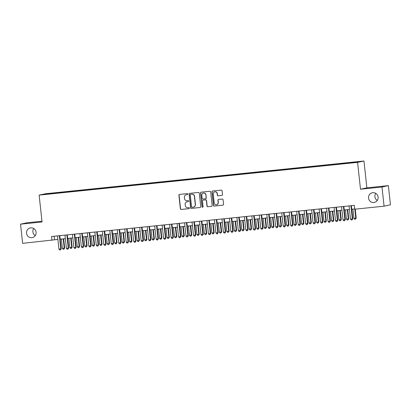 <?xml version="1.0" encoding="UTF-8"?>
<svg xmlns="http://www.w3.org/2000/svg" width="411" height="411" viewBox="0 0 411 411"><rect width="100%" height="100%" fill="white"/><g stroke="black" fill="none" stroke-linecap="round" stroke-linejoin="round"><path stroke-width="0.62" d="M187.925 194.069A0.529 0.514 -102.2 0 0 187.354 193.596L179.561 194.398A0.755 0.74 -102.2 0 0 178.908 195.225L180.378 208.778A0.755 0.74 -102.2 0 0 181.194 209.456L188.993 208.654A0.529 0.514 -102.2 0 0 189.45 208.074A0.529 0.514 -102.2 0 0 188.875 207.601L187.868 207.704A2.425 2.358 -102.2 0 1 185.258 205.536L185.135 204.406A2.425 2.358 -102.2 0 1 187.221 201.755L188.233 201.652A0.529 0.514 -102.2 0 0 188.685 201.071A0.529 0.514 -102.2 0 0 188.115 200.599L187.108 200.702A2.425 2.358 -102.2 0 1 184.498 198.534L184.375 197.403A2.425 2.358 -102.2 0 1 186.46 194.757L187.473 194.65A0.529 0.514 -102.2 0 0 187.925 194.069M368.533 198.092A4.937 4.809 -102.2 0 0 374.364 202.423A4.937 4.809 -102.2 0 0 378.105 197.105A4.937 4.809 -102.2 0 0 372.274 192.769A4.937 4.809 -102.2 0 0 368.533 198.092M375.736 193.36A4.937 4.809 -102.2 0 0 377.272 200.455M26.525 233.253A4.937 4.809 -102.2 0 0 32.356 237.589A4.937 4.809 -102.2 0 0 36.096 232.272A4.937 4.809 -102.2 0 0 30.265 227.935A4.937 4.809 -102.2 0 0 26.525 233.253M33.728 228.526A4.937 4.809 -102.2 0 0 35.264 235.621M357.549 161.708L354.544 162.093L357.549 161.708M221.853 195.415A0.755 0.74 -102.2 0 0 222.505 194.588L222.089 190.786A0.755 0.74 -102.2 0 0 221.277 190.108L212.615 191.002A0.755 0.74 -102.2 0 0 211.963 191.829L213.437 205.377A0.755 0.74 -102.2 0 0 214.254 206.055L222.911 205.166A0.755 0.74 -102.2 0 0 223.563 204.339L223.065 199.746A0.755 0.74 -102.2 0 0 222.248 199.068L218.544 199.448A0.755 0.74 -102.2 0 0 217.892 200.275L218.138 202.556A2.024 1.973 -102.2 0 1 216.602 204.735A2.024 1.973 -102.2 0 1 214.213 202.957L213.242 194.038A2.024 1.973 -102.2 0 1 214.778 191.855A2.024 1.973 -102.2 0 1 217.167 193.632L217.332 195.122A0.755 0.74 -102.2 0 0 218.143 195.795L222.007 195.384L218.143 195.795M360.504 189.224L381.994 187.01L384.08 206.183L390.45 204.801L388.369 185.628L366.874 187.842L363.961 160.999L357.585 162.381L360.504 189.224L366.874 187.842M41.963 221.246L26.921 222.793L20.55 224.175L42.04 221.966L39.127 195.122L357.585 162.381M20.55 224.175L22.631 243.348L57.879 239.428M384.08 206.183L354.739 209.204L354.318 205.366L51.56 236.5L51.976 240.332M199.268 193.134A0.755 0.74 -102.2 0 0 198.456 192.456L189.795 193.345A0.755 0.74 -102.2 0 0 189.142 194.177L190.617 207.725A0.755 0.74 -102.2 0 0 191.434 208.403L200.09 207.514A0.755 0.74 -102.2 0 0 200.743 206.682L199.268 193.134M201.205 192.173L209.867 191.285A0.755 0.74 -102.2 0 1 210.679 191.963L212.153 205.51A0.755 0.74 -102.2 0 1 211.501 206.337L207.796 206.718A0.755 0.74 -102.2 0 1 206.98 206.039L206.384 200.547A0.755 0.74 -102.2 0 0 205.567 199.869L203.106 200.121A0.755 0.74 -102.2 0 0 202.459 200.948L203.08 206.671A0.529 0.514 -102.2 0 1 202.674 207.242A0.529 0.514 -102.2 0 1 202.053 206.779L200.553 193A0.755 0.74 -102.2 0 1 201.205 192.173A0.755 0.74 -102.2 0 0 200.727 192.965L200.553 193M49.14 193.54L53.697 192.995L49.14 193.54M363.961 160.999L45.498 193.74L39.127 195.122M350.835 162.859L352.073 162.299L56.04 192.733L54.833 192.995L54.786 193.437M350.871 162.561L359.091 161.713L356.476 162.283L347.043 163.388L51.01 193.828L43.992 194.408L54.833 192.995M381.994 187.01L388.369 185.628M60.186 239.192L65.354 238.663M67.661 238.426L72.829 237.892M75.136 237.656L80.304 237.126M82.611 236.885L87.779 236.356M90.086 236.12L95.26 235.585M97.561 235.349L102.735 234.82M105.036 234.583L110.21 234.049M112.511 233.813L117.685 233.278M119.986 233.042L125.16 232.513M127.467 232.277L132.635 231.742M134.942 231.506L140.11 230.977M142.417 230.735L147.585 230.206M149.892 229.97L155.06 229.436M157.367 229.199L162.535 228.67M164.842 228.434L170.015 227.9M172.317 227.663L177.49 227.134M179.792 226.893L184.965 226.363M187.267 226.127L192.44 225.593M194.742 225.356L199.916 224.827M202.222 224.591L207.391 224.057M209.697 223.82L214.866 223.286M217.172 223.05L222.341 222.521M224.647 222.284L229.816 221.75M232.123 221.514L237.296 220.984M239.598 220.748L244.771 220.214M247.073 219.977L252.246 219.443M254.548 219.207L259.721 218.678M262.023 218.441L267.196 217.907M269.503 217.671L274.671 217.142M276.978 216.9L282.146 216.371M284.453 216.135L289.621 215.6M291.928 215.364L297.096 214.835M299.403 214.599L304.572 214.064M306.878 213.828L312.052 213.294M314.353 213.057L319.527 212.528M321.828 212.292L327.002 211.757M329.303 211.521L334.477 210.992M336.784 210.756L341.952 210.221M344.259 209.985L349.427 209.451M351.734 209.214L354.703 208.911M54.175 236.227L54.555 239.772M56.102 193.304L56.04 192.733M46.859 194.115L46.613 193.843M187.606 194.619L186.635 194.716A2.425 2.358 -102.2 0 0 186.383 194.757L186.209 194.793M186.969 201.796L187.144 201.76A2.425 2.358 -102.2 0 1 187.395 201.719L188.366 201.616M179.566 194.398A0.755 0.74 -102.2 0 0 179.078 195.189L180.552 208.742A0.755 0.74 -102.2 0 0 181.369 209.415L189.127 208.618M189.805 193.345A0.755 0.74 -102.2 0 0 189.317 194.136L190.786 207.689A0.755 0.74 -102.2 0 0 191.603 208.367L200.255 207.473M190.719 194.316A0.529 0.514 -102.2 0 0 190.262 194.896L191.552 206.79A0.529 0.514 -102.2 0 0 192.122 207.267L193.185 207.154A2.425 2.358 -102.2 0 0 195.276 204.503L194.393 196.376A2.425 2.358 -102.2 0 0 191.783 194.208L190.889 194.28A0.529 0.514 -102.2 0 0 190.781 194.305M193.442 207.113L193.612 207.077A2.425 2.358 -102.2 0 0 195.446 204.467L195.276 204.503M190.889 194.28L191.952 194.172A2.425 2.358 -102.2 0 1 194.562 196.34L195.446 204.467M211.501 206.337L207.796 206.718M203.126 200.121A0.755 0.74 -102.2 0 1 203.281 200.085L205.736 199.833A0.755 0.74 -102.2 0 1 206.553 200.511L207.149 206.003A0.755 0.74 -102.2 0 0 207.966 206.682M200.727 192.965L202.222 206.738A0.529 0.514 -102.2 0 0 202.762 207.216M205.762 194.845A2.024 1.973 -102.2 0 0 203.368 193.067A2.024 1.973 -102.2 0 0 201.837 195.251L202.176 198.39A0.755 0.74 -102.2 0 0 202.993 199.068L205.454 198.816A0.755 0.74 -102.2 0 0 206.106 197.989L205.937 194.809A2.024 1.973 -102.2 0 0 203.543 193.031L203.368 193.067M205.623 198.78A0.755 0.74 -102.2 0 0 206.276 197.948L206.106 197.989M205.937 194.809L206.276 197.948M214.778 191.855L214.948 191.819A2.024 1.973 -102.2 0 1 217.342 193.596L217.501 195.081A0.755 0.74 -102.2 0 0 218.318 195.759M216.602 204.735L216.777 204.699A2.024 1.973 -102.2 0 0 218.308 202.515L218.138 202.556M218.549 199.448A0.755 0.74 -102.2 0 0 218.061 200.239L218.308 202.515M212.626 190.997A0.755 0.74 -102.2 0 0 212.138 191.793L213.607 205.341A0.755 0.74 -102.2 0 0 214.424 206.019L222.911 205.166M61.367 239.074L62.374 248.342L64.239 248.152L64.671 248.059L63.669 238.832M64.671 248.059L63.916 249.179L64.239 248.152L63.232 238.878M63.916 249.179L63.171 249.256L62.374 248.342M59.364 235.693L60.797 248.896L58.927 249.092L57.494 235.888M59.801 235.652L61.229 248.804L60.797 248.896L60.474 249.924L59.729 250.001L58.927 249.092M61.229 248.804L60.474 249.924M68.843 238.303L69.849 247.576L72.146 247.288L71.144 238.067M72.146 247.288L71.396 248.408L71.719 247.381L70.707 238.113M71.396 248.408L70.646 248.485L69.849 247.576M76.318 237.532L77.325 246.805L79.195 246.615L79.621 246.518L78.619 237.296M79.621 246.518L78.871 247.638L79.195 246.615L78.188 237.342M78.871 247.638L78.121 247.715L77.325 246.805M83.793 236.767L84.8 246.035L86.67 245.845L87.101 245.752L86.094 236.531M87.101 245.752L86.346 246.872L86.67 245.845L85.663 236.572M86.346 246.872L85.596 246.949L84.8 246.035M91.268 235.996L92.275 245.269L94.576 244.982L93.574 235.76M94.576 244.982L93.821 246.102L94.145 245.074L93.138 235.806M93.821 246.102L93.071 246.179L92.275 245.269M66.839 234.928L68.272 248.131L66.402 248.321L64.969 235.118M67.276 234.881L68.704 248.039L68.272 248.131L67.949 249.158L67.204 249.23L66.402 248.321M68.704 248.039L67.949 249.158M74.314 234.157L75.747 247.36L73.877 247.55L72.444 234.347M74.751 234.111L76.179 247.268L75.747 247.36L75.424 248.388L74.679 248.465L73.877 247.55M76.179 247.268L75.424 248.388M81.789 233.386L83.222 246.59L81.357 246.785L79.919 233.582M82.226 233.345L83.654 246.497L83.222 246.59L82.899 247.617L82.154 247.694L81.357 246.785M83.654 246.497L82.899 247.617M89.264 232.621L90.697 245.824L88.833 246.014L87.394 232.811M89.701 232.575L91.129 245.732L90.697 245.824L90.379 246.852L89.629 246.929L88.833 246.014M91.129 245.732L90.379 246.852M98.743 235.231L99.75 244.499L101.62 244.309L102.051 244.216L101.049 234.989M102.051 244.216L101.296 245.336L101.62 244.309L100.613 235.035M101.296 245.336L100.551 245.413L99.75 244.499M96.739 231.85L98.178 245.054L96.308 245.249L94.874 232.045M97.176 231.809L98.604 244.961L98.178 245.054L97.854 246.081L97.104 246.158L96.308 245.249M98.604 244.961L97.854 246.081M106.218 234.46L107.225 243.733L109.526 243.446L108.525 234.224M109.526 243.446L108.771 244.566L109.095 243.538L108.088 234.27M108.771 244.566L108.026 244.643L107.225 243.733M104.214 231.085L105.653 244.288L103.783 244.478L102.349 231.275M104.651 231.039L106.079 244.191L105.653 244.288L105.329 245.31L104.579 245.388L103.783 244.478M106.079 244.191L105.329 245.31M113.693 233.689L114.7 242.963L116.57 242.773L117.001 242.675L116 233.453M117.001 242.675L116.246 243.795L116.57 242.773L115.563 233.499M116.246 243.795L115.501 243.872L114.7 242.963M111.694 230.314L113.128 243.518L111.258 243.708L109.824 230.504M112.126 230.268L113.559 243.425L113.128 243.518L112.804 244.545L112.054 244.622L111.258 243.708M113.559 243.425L112.804 244.545M121.168 232.924L122.175 242.192L124.045 242.002L124.476 241.909L123.475 232.688M124.476 241.909L123.721 243.029L124.045 242.002L123.038 232.729M123.721 243.029L122.976 243.107L122.175 242.192M119.169 229.544L120.603 242.747L118.733 242.942L117.299 229.739M119.606 229.502L121.034 242.654L120.603 242.747L120.279 243.774L119.529 243.851L118.733 242.942M121.034 242.654L120.279 243.774M128.648 232.153L129.655 241.427L131.952 241.139L130.95 231.917M131.952 241.139L131.196 242.259L131.52 241.231L130.513 231.963M131.196 242.259L130.451 242.336L129.655 241.427M126.645 228.778L128.078 241.981L126.208 242.171L124.774 228.968M127.081 228.732L128.509 241.889L128.078 241.981L127.754 243.009L127.009 243.086L126.208 242.171M128.509 241.889L127.754 243.009M136.123 231.383L137.13 240.656L138.995 240.466L139.427 240.373L138.425 231.146M139.427 240.373L138.677 241.493L138.995 240.466L137.988 231.193M138.677 241.493L137.926 241.57L137.13 240.656M134.12 228.007L135.553 241.211L133.683 241.406L132.25 228.203M134.556 227.961L135.984 241.118L135.553 241.211L135.229 242.238L134.484 242.315L133.683 241.406M135.984 241.118L135.229 242.238M143.598 230.617L144.605 239.89L146.902 239.603L145.9 230.381M146.902 239.603L146.152 240.723L146.475 239.695L145.468 230.422M146.152 240.723L145.402 240.8L144.605 239.89M141.595 227.242L143.028 240.445L141.158 240.635L139.725 227.432M142.031 227.196L143.46 240.348L143.028 240.445L142.704 241.468L141.959 241.545L141.158 240.635M143.46 240.348L142.704 241.468M151.073 229.847L152.08 239.12L153.95 238.93L154.377 238.832L153.375 229.61M154.377 238.832L153.627 239.952L153.95 238.93L152.943 229.657M153.627 239.952L152.877 240.029L152.08 239.12M149.07 226.471L150.503 239.675L148.638 239.865L147.2 226.661M149.506 226.425L150.935 239.582L150.503 239.675L150.179 240.702L149.434 240.779L148.638 239.865M150.935 239.582L150.179 240.702M158.548 229.081L159.555 238.349L161.425 238.159L161.857 238.067L160.855 228.84M161.857 238.067L161.102 239.187L161.425 238.159L160.418 228.886M161.102 239.187L160.352 239.264L159.555 238.349M156.545 225.701L157.978 238.904L156.113 239.099L154.675 225.896M156.981 225.66L158.41 238.812L157.978 238.904L157.654 239.932L156.91 240.009L156.113 239.099M158.41 238.812L157.654 239.932M166.023 228.311L167.03 237.584L169.332 237.296L168.33 228.074M169.332 237.296L168.577 238.416L168.9 237.388L167.894 228.12M168.577 238.416L167.827 238.493L167.03 237.584M164.02 224.935L165.458 238.139L163.588 238.329L162.155 225.125M164.457 224.889L165.885 238.046L165.458 238.139L165.135 239.166L164.385 239.238L163.588 238.329M165.885 238.046L165.135 239.166M173.499 227.54L174.505 236.813L176.376 236.623L176.807 236.531L175.805 227.304M176.807 236.531L176.052 237.65L176.376 236.623L175.369 227.35M176.052 237.65L175.307 237.722L174.505 236.813M171.495 224.165L172.933 237.368L171.063 237.558L169.63 224.36M171.932 224.118L173.36 237.275L172.933 237.368L172.61 238.395L171.86 238.472L171.063 237.558M173.36 237.275L172.61 238.395M180.974 226.774L181.981 236.042L183.851 235.852L184.282 235.76L183.28 226.538M184.282 235.76L183.527 236.88L183.851 235.852L182.844 226.579M183.527 236.88L182.782 236.957L181.981 236.042M178.975 223.394L180.408 236.597L178.538 236.793L177.105 223.589M179.407 223.353L180.84 236.505L180.408 236.597L180.085 237.625L179.335 237.702L178.538 236.793M180.84 236.505L180.085 237.625M188.449 226.004L189.456 235.277L191.757 234.989L190.755 225.767M191.757 234.989L191.002 236.109L191.326 235.082L190.319 225.814M191.002 236.109L190.257 236.186L189.456 235.277M186.45 222.628L187.884 235.832L186.013 236.022L184.58 222.819M186.882 222.582L188.315 235.739L187.884 235.832L187.56 236.859L186.81 236.936L186.013 236.022M188.315 235.739L187.56 236.859M195.924 225.238L196.936 234.506L198.801 234.316L199.232 234.224L198.23 224.997M199.232 234.224L198.477 235.344L198.801 234.316L197.794 225.043M198.477 235.344L197.732 235.421L196.936 234.506M193.925 221.858L195.359 235.061L193.489 235.256L192.055 222.053M194.362 221.817L195.79 234.969L195.359 235.061L195.035 236.089L194.29 236.166L193.489 235.256M195.79 234.969L195.035 236.089M203.404 224.468L204.411 233.741L206.707 233.453L205.706 224.231M206.707 233.453L205.957 234.573L206.276 233.546L205.269 224.278M205.957 234.573L205.207 234.65L204.411 233.741M201.4 221.092L202.834 234.296L200.964 234.486L199.53 221.282M201.837 221.046L203.265 234.198L202.834 234.296L202.51 235.318L201.765 235.395L200.964 234.486M203.265 234.198L202.51 235.318M210.879 223.697L211.886 232.97L213.756 232.78L214.182 232.683L213.181 223.461M214.182 232.683L213.432 233.802L213.756 232.78L212.744 223.507M213.432 233.802L212.682 233.88L211.886 232.97M208.875 220.322L210.309 233.525L208.439 233.715L207.005 220.512M209.312 220.275L210.74 233.433L210.309 233.525L209.985 234.553L209.24 234.63L208.439 233.715M210.74 233.433L209.985 234.553M218.354 222.932L219.361 232.2L221.231 232.01L221.657 231.917L220.656 222.695M221.657 231.917L220.907 233.037L221.231 232.01L220.224 222.736M220.907 233.037L220.157 233.114L219.361 232.2M216.35 219.551L217.784 232.754L215.914 232.95L214.48 219.746M216.787 219.51L218.215 232.662L217.784 232.754L217.46 233.782L216.715 233.859L215.914 232.95M218.215 232.662L217.46 233.782M225.829 222.161L226.836 231.434L229.138 231.146L228.136 221.925M229.138 231.146L228.382 232.266L228.706 231.239L227.699 221.971M228.382 232.266L227.632 232.343L226.836 231.434M223.825 218.786L225.259 231.989L223.394 232.179L221.955 218.976M224.262 218.739L225.69 231.896L225.259 231.989L224.935 233.016L224.19 233.094L223.394 232.179M225.69 231.896L224.935 233.016M233.304 221.39L234.311 230.663L236.181 230.473L236.613 230.381L235.611 221.154M236.613 230.381L235.857 231.501L236.181 230.473L235.174 221.2M235.857 231.501L235.107 231.578L234.311 230.663M231.301 218.015L232.734 231.218L230.869 231.414L229.43 218.21M231.737 217.969L233.165 231.126L232.734 231.218L232.415 232.246L231.665 232.323L230.869 231.414M233.165 231.126L232.415 232.246M240.779 220.625L241.786 229.898L244.088 229.61L243.086 220.388M244.088 229.61L243.333 230.73L243.656 229.703L242.649 220.43M243.333 230.73L242.588 230.807L241.786 229.898M238.776 217.249L240.214 230.453L238.344 230.643L236.911 217.44M239.212 217.203L240.641 230.355L240.214 230.453L239.89 231.475L239.14 231.552L238.344 230.643M240.641 230.355L239.89 231.475M248.254 219.854L249.261 229.127L251.131 228.937L251.563 228.84L250.561 219.618M251.563 228.84L250.808 229.96L251.131 228.937L250.124 219.664M250.808 229.96L250.063 230.037L249.261 229.127M255.729 219.089L256.736 228.357L258.606 228.167L259.038 228.074L258.036 218.852M259.038 228.074L258.283 229.194L258.606 228.167L257.599 218.893M258.283 229.194L257.538 229.271L256.736 228.357M263.204 218.318L264.211 227.591L266.513 227.304L265.511 218.082M266.513 227.304L265.758 228.424L266.081 227.396L265.074 218.128M265.758 228.424L265.013 228.501L264.211 227.591M246.251 216.479L247.689 229.682L245.819 229.872L244.386 216.669M246.687 216.433L248.116 229.59L247.689 229.682L247.365 230.71L246.615 230.787L245.819 229.872M248.116 229.59L247.365 230.71M253.731 215.708L255.164 228.912L253.294 229.107L251.861 215.903M254.162 215.667L255.596 228.819L255.164 228.912L254.841 229.939L254.09 230.016L253.294 229.107M255.596 228.819L254.841 229.939M261.206 214.943L262.639 228.146L260.769 228.336L259.336 215.133M261.643 214.896L263.071 228.054L262.639 228.146L262.316 229.174L261.566 229.246L260.769 228.336M263.071 228.054L262.316 229.174M270.685 217.547L271.692 226.821L273.556 226.631L273.988 226.538L272.986 217.311M273.988 226.538L273.233 227.658L273.556 226.631L272.55 217.357M273.233 227.658L272.488 227.73L271.692 226.821M268.681 214.172L270.114 227.375L268.244 227.571L266.811 214.367M269.118 214.126L270.546 227.283L270.114 227.375L269.791 228.403L269.046 228.48L268.244 227.571M270.546 227.283L269.791 228.403M278.16 216.782L279.167 226.05L281.032 225.86L281.463 225.767L280.461 216.546M281.463 225.767L280.713 226.887L281.032 225.86L280.025 216.587M280.713 226.887L279.963 226.964L279.167 226.05M276.156 213.407L277.589 226.605L275.719 226.8L274.286 213.597M276.593 213.36L278.021 226.512L277.589 226.605L277.266 227.632L276.521 227.709L275.719 226.8M278.021 226.512L277.266 227.632M285.635 216.011L286.642 225.285L288.938 224.997L287.936 215.775M288.938 224.997L288.188 226.117L288.512 225.089L287.505 215.821M288.188 226.117L287.438 226.194L286.642 225.285M283.631 212.636L285.064 225.839L283.194 226.029L281.761 212.826M284.068 212.59L285.496 225.747L285.064 225.839L284.741 226.867L283.996 226.944L283.194 226.029M285.496 225.747L284.741 226.867M293.11 215.246L294.117 224.514L295.987 224.324L296.413 224.231L295.411 215.004M296.413 224.231L295.663 225.351L295.987 224.324L294.98 215.051M295.663 225.351L294.913 225.428L294.117 224.514M291.106 211.865L292.54 225.069L290.675 225.264L289.236 212.061M291.543 211.824L292.971 224.976L292.54 225.069L292.216 226.096L291.471 226.173L290.675 225.264M292.971 224.976L292.216 226.096M300.585 214.475L301.592 223.748L303.893 223.461L302.892 214.239M303.893 223.461L303.138 224.581L303.462 223.553L302.455 214.285M303.138 224.581L302.388 224.658L301.592 223.748M298.581 211.1L300.015 224.303L298.15 224.493L296.711 211.29M299.018 211.054L300.446 224.206L300.015 224.303L299.696 225.326L298.946 225.403L298.15 224.493M300.446 224.206L299.696 225.326M308.06 213.705L309.067 222.978L310.937 222.788L311.368 222.69L310.367 213.468M311.368 222.69L310.613 223.81L310.937 222.788L309.93 213.515M310.613 223.81L309.863 223.887L309.067 222.978M306.056 210.329L307.495 223.533L305.625 223.723L304.191 210.519M306.493 210.283L307.921 223.44L307.495 223.533L307.171 224.56L306.421 224.637L305.625 223.723M307.921 223.44L307.171 224.56M315.535 212.939L316.542 222.207L318.412 222.017L318.844 221.925L317.842 212.703M318.844 221.925L318.088 223.045L318.412 222.017L317.405 212.744M318.088 223.045L317.343 223.122L316.542 222.207M313.531 209.559L314.97 222.762L313.1 222.957L311.666 209.754M313.968 209.518L315.396 222.67L314.97 222.762L314.646 223.79L313.896 223.867L313.1 222.957M315.396 222.67L314.646 223.79M323.01 212.168L324.017 221.442L326.319 221.154L325.317 211.932M326.319 221.154L325.563 222.274L325.887 221.246L324.88 211.978M325.563 222.274L324.818 222.351L324.017 221.442M321.012 208.793L322.445 221.997L320.575 222.187L319.142 208.983M321.443 208.747L322.876 221.904L322.445 221.997L322.121 223.024L321.371 223.101L320.575 222.187M322.876 221.904L322.121 223.024M330.485 211.398L331.492 220.671L333.362 220.481L333.794 220.388L332.792 211.162M333.794 220.388L333.038 221.508L333.362 220.481L332.355 211.208M333.038 221.508L332.293 221.586L331.492 220.671M328.487 208.023L329.92 221.226L328.05 221.421L326.617 208.218M328.918 207.976L330.352 221.133L329.92 221.226L329.596 222.253L328.846 222.33L328.05 221.421M330.352 221.133L329.596 222.253M337.965 210.632L338.972 219.906L341.269 219.618L340.267 210.396M341.269 219.618L340.514 220.738L340.837 219.71L339.83 210.437M340.514 220.738L339.769 220.815L338.972 219.906M335.962 207.257L337.395 220.46L335.525 220.65L334.092 207.447M336.398 207.211L337.827 220.363L337.395 220.46L337.071 221.483L336.326 221.56L335.525 220.65M337.827 220.363L337.071 221.483M345.44 209.862L346.447 219.135L348.312 218.945L348.744 218.847L347.742 209.625M348.744 218.847L347.994 219.967L348.312 218.945L347.305 209.672M347.994 219.967L347.244 220.044L346.447 219.135M343.437 206.486L344.87 219.69L343 219.88L341.567 206.676M343.873 206.44L345.302 219.597L344.87 219.69L344.546 220.717L343.802 220.794L343 219.88M345.302 219.597L344.546 220.717M352.915 209.096L353.922 218.364L356.219 218.082L355.248 209.148M356.219 218.082L355.469 219.202L355.792 218.174L354.816 209.194M355.469 219.202L354.719 219.279L353.922 218.364M350.912 205.716L352.345 218.919L350.475 219.114L349.042 205.911M351.348 205.675L352.777 218.827L352.345 218.919L352.022 219.947L351.277 220.024L350.475 219.114M352.777 218.827L352.022 219.947"/></g></svg>
